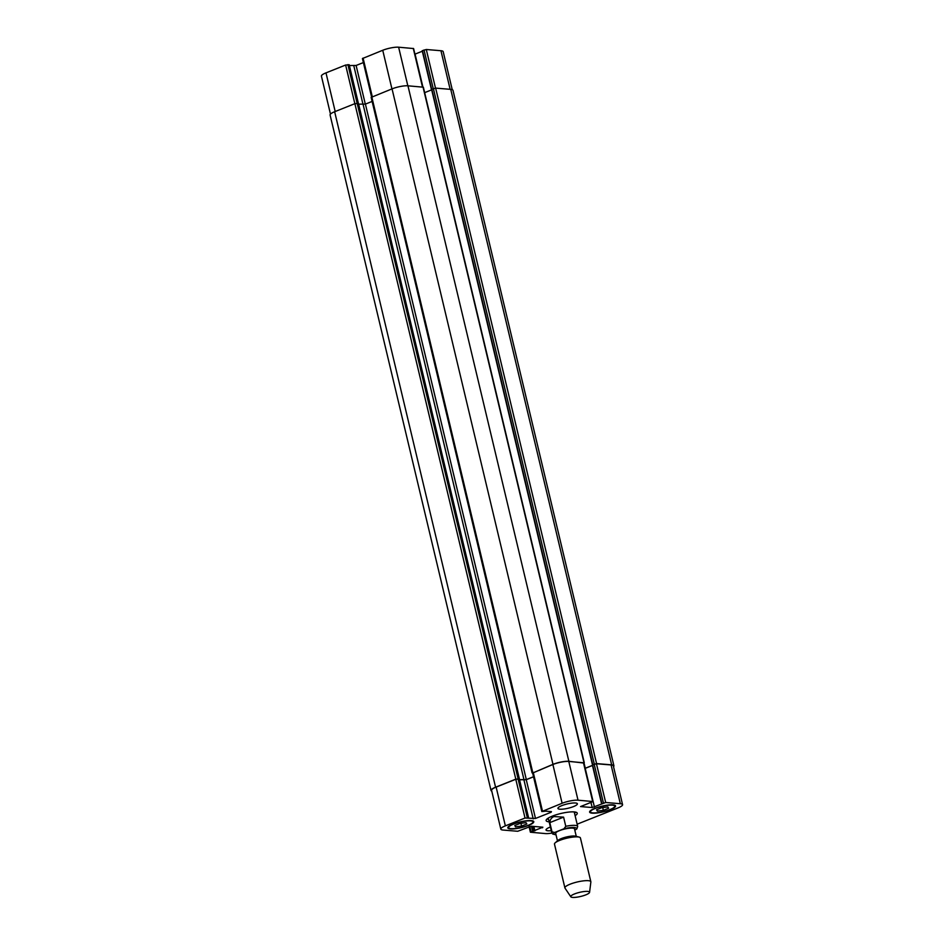 <?xml version="1.0" encoding="UTF-8"?>
<svg xmlns="http://www.w3.org/2000/svg" width="944" height="944" viewBox="0 0 944 944"><rect width="100%" height="100%" fill="white"/><g stroke="black" fill="none" stroke-linecap="round" stroke-linejoin="round"><path stroke-width="1.42" d="M546.942 819.062A16.001 3.505 166.6 0 0 548.57 819.333M574.507 813.15A16.001 3.505 166.6 0 0 575.84 812.182M549.172 821.858A16.001 3.505 -13.4 0 1 546.128 820.596A16.001 3.505 -13.4 0 1 552.382 816.112A16.001 3.505 -13.4 0 1 568.323 812.135A16.001 3.505 -13.4 0 1 577.256 813.173A16.001 3.505 -13.4 0 1 575.108 815.675M574.778 830.071L576.855 828.926L577.681 826.448A13.334 2.915 166.6 0 0 565.775 826.307L563.957 828.773L554.576 832.502L552.004 831.794L549.809 822.625C550.033 819.663 551.426 817.634 554.01 816.56L563.592 817.138L565.775 826.307M549.809 822.625L563.592 817.138M576.277 836.372L574.495 828.879A9.664 2.112 166.6 0 0 569.09 828.254A9.664 2.112 166.6 0 0 559.462 830.649A9.664 2.112 166.6 0 0 555.686 833.363L557.467 840.856M589.575 892.34L590.861 881.991A13.334 2.915 166.6 0 0 590.85 881.743L580.418 837.953A13.334 2.915 166.6 0 0 579.132 837.092L575.439 836.172A9.664 2.112 166.6 0 0 561.338 838.567A9.664 2.112 166.6 0 0 558.116 840.29L555.237 842.78A13.334 2.915 166.6 0 0 554.482 844.137L564.913 887.926A13.334 2.915 166.6 0 0 565.008 888.151L570.825 896.8A9.664 2.112 166.6 0 0 580.654 896.458A9.664 2.112 166.6 0 0 589.575 892.34A9.664 2.112 166.6 0 0 584.513 891.49A9.664 2.112 166.6 0 0 574.53 893.933A9.664 2.112 166.6 0 0 570.825 896.8M579.132 837.092A13.334 2.915 166.6 0 0 559.686 840.396A13.334 2.915 166.6 0 0 555.237 842.78M590.85 881.743A13.334 2.915 166.6 0 0 583.404 880.87A13.334 2.915 166.6 0 0 570.117 884.186A13.334 2.915 166.6 0 0 564.913 887.926M452.235 89.656L443.184 51.649A11.67 2.549 166.6 0 0 440.942 50.728L426.287 49.501L422.192 50.752L431.526 89.397M349.115 64.853L345.634 65.03L325.987 72.865A11.67 2.549 166.6 0 0 321.432 76.134L330.471 114.094M363.381 62.575L356.112 65.466L349.386 65.537M422.77 87.037L413.602 48.557L398.628 47.2A11.67 2.549 166.6 0 0 382.733 50.268L362.425 58.552L371.594 97.02M422.31 51.224L414.947 54.162M515.542 826.85L514.775 825.528L520.038 823.428L526.056 822.661L526.823 823.994L521.572 826.094L515.542 826.85L515.188 825.363M521.572 826.094L520.911 823.321M597.328 811.108L596.561 809.775L601.824 807.675L607.853 806.919L608.62 808.241L603.358 810.341L597.328 811.108L596.974 809.61M603.358 810.341L602.697 807.568M528.074 825.363A12.496 2.738 166.6 0 0 532.959 821.858A12.496 2.738 166.6 0 0 520.168 822.094A12.496 2.738 166.6 0 0 508.639 827.652A12.496 2.738 166.6 0 0 515.625 828.478A12.496 2.738 166.6 0 0 528.074 825.363M528.557 825.41A13.334 2.915 -13.4 0 1 515.282 828.726A13.334 2.915 -13.4 0 1 507.825 827.853A13.334 2.915 -13.4 0 1 520.12 821.917A13.334 2.915 -13.4 0 1 533.773 821.669A13.334 2.915 -13.4 0 1 528.557 825.41M609.871 809.622A12.496 2.738 166.6 0 0 614.745 806.117A12.496 2.738 166.6 0 0 601.953 806.353A12.496 2.738 166.6 0 0 590.425 811.911A12.496 2.738 166.6 0 0 597.41 812.725A12.496 2.738 166.6 0 0 609.871 809.622M610.355 809.657A13.334 2.915 -13.4 0 1 597.068 812.973A13.334 2.915 -13.4 0 1 589.622 812.1A13.334 2.915 -13.4 0 1 601.918 806.164A13.334 2.915 -13.4 0 1 615.559 805.916A13.334 2.915 -13.4 0 1 610.355 809.657M577.138 824.195L618.013 807.911A11.67 2.549 166.6 0 0 622.568 804.642A11.67 2.549 166.6 0 0 620.338 803.722L605.682 802.494L592.183 807.545L580.536 806.577L592.997 801.55L578.023 800.193A11.67 2.549 166.6 0 0 562.117 803.261L541.821 811.557L545.762 811.167L551.449 811.639L551.119 812.241L535.496 818.46L525.029 818.035L505.37 825.858A11.67 2.549 166.6 0 0 500.816 829.127A11.67 2.549 166.6 0 0 503.058 830.047L517.713 831.275L531.212 826.224L542.859 827.192L530.398 832.219L545.372 833.576A11.67 2.549 166.6 0 0 551.898 833.08M573.48 806.589A9.995 2.195 -13.4 0 1 563.509 809.067A9.995 2.195 -13.4 0 1 557.928 808.418A9.995 2.195 -13.4 0 1 567.143 803.969A9.995 2.195 -13.4 0 1 577.386 803.781A9.995 2.195 -13.4 0 1 573.48 806.589M551.272 830.673A9.995 2.195 -13.4 0 1 546.01 829.988A9.995 2.195 -13.4 0 1 550.399 827.003M601.67 803.639L592.348 764.982L596.443 763.743L611.098 764.959A11.67 2.549 -13.4 0 1 613.34 765.891L622.568 804.642M500.816 829.127L491.588 790.364A11.67 2.549 -13.4 0 1 496.143 787.095L515.79 779.272L519.271 779.095M585.103 768.404L592.466 765.466M532.9 772.924L552.889 764.498A11.67 2.549 -13.4 0 1 568.784 761.442L583.758 762.787L592.997 801.55M519.542 779.768L526.256 779.709L533.537 776.806M592.49 764.852L596.573 763.59L611.665 764.852A11.67 2.549 -13.4 0 1 613.907 765.773A11.67 2.549 -13.4 0 1 613.529 766.681M585.079 768.31L592.443 765.383M532.64 773.03L552.972 764.345A11.67 2.549 -13.4 0 1 568.866 761.289L583.829 763.059M491.765 791.119A11.67 2.549 -13.4 0 1 491.022 790.482A11.67 2.549 -13.4 0 1 495.576 787.213L515.813 779.154L519.306 778.953M431.609 89.562L592.572 764.734M358.366 103.486L354.885 103.663L334.648 111.734A11.67 2.549 166.6 0 0 330.093 115.003L491.022 790.482M431.679 89.845L424.658 92.642M613.907 765.773L452.978 90.294A11.67 2.549 166.6 0 0 450.748 89.373L435.656 88.111L431.561 89.361L592.478 764.841M372.113 101.433L365.411 104.111L358.637 104.17M584.277 762.681L423.36 87.202L407.95 85.81A11.67 2.549 166.6 0 0 392.043 88.866L371.157 97.397L532.074 772.876M519.519 779.65L526.327 779.591L533.513 776.723M575.604 829.741A11.67 2.549 166.6 0 0 563.957 828.773M554.576 832.502A11.67 2.549 166.6 0 0 556.016 834.756M552.004 831.794A13.334 2.915 166.6 0 0 551.744 832.632L548.275 818.094M611.098 764.959L620.338 803.722M596.443 763.743L605.682 802.494M594.177 764.18L603.405 802.931M592.608 764.805L601.847 803.556M585.221 768.357L594.449 807.108M590.991 802.553L592.183 807.545M583.439 762.658L592.679 801.421M568.784 761.442L578.023 800.193M552.889 764.498L562.117 803.261M533.23 772.322L542.47 811.085M550.966 811.604L551.119 812.241M526.256 779.709L535.496 818.46M523.991 780.145L533.218 818.896M519.224 778.93L528.463 817.693M518.067 778.835L527.295 817.587M515.79 779.272L525.029 818.035M496.143 787.095L505.37 825.858M542.375 827.156L542.517 827.794M533.867 826.448L534.906 830.826M532.9 826.366L533.997 831.003M532.416 826.319L533.513 830.956M531.437 826.236L532.605 831.133M529.773 826.401L531.047 831.758M450.135 89.326L440.942 50.728M435.491 88.111L426.287 49.501M433.237 88.618L424.021 49.938M431.668 89.243L422.452 50.563M422.912 87.049L415.065 54.115M422.487 87.013L413.283 48.415M407.832 85.798L398.628 47.2M391.937 88.913L382.733 50.268M372.29 96.736L363.074 58.091M365.316 104.135L356.112 65.466M363.039 104.536L353.835 65.903M358.272 103.321L349.068 64.699M357.115 103.226L347.911 64.593M354.85 103.687L345.634 65.03M335.191 111.51L325.987 72.865M596.573 763.59L435.656 88.111M594.307 764.038L433.379 88.547M611.665 764.852L450.748 89.373M495.576 787.213L334.648 111.734M515.813 779.154L354.885 103.663M518.079 778.706L357.162 103.226M519.247 778.812L358.319 103.333M524.062 780.027L363.133 104.548M526.327 779.591L365.411 104.111M532.735 772.404L371.806 96.925M552.972 764.345L392.043 88.866M568.866 761.289L407.95 85.81M583.958 762.54L423.042 87.06M585.28 768.227L584.029 762.953M431.821 89.173L592.749 764.652M574.212 811.911L577.681 826.448M556.04 834.862L552.7 834.012L551.744 832.632M532.959 821.858L532.723 820.879M508.639 827.652L508.403 826.673M614.745 806.117L614.509 805.126M590.425 811.911L590.189 810.92M601.588 803.745L592.348 764.982M541.821 811.557L532.581 772.794M528.593 817.74L519.353 778.989M530.398 832.219L529.053 826.614M431.432 89.503L422.192 50.752M358.39 103.344L349.197 64.747M358.449 103.38L519.377 778.859"/></g></svg>

